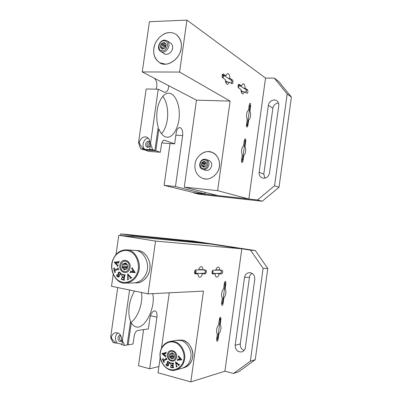 <?xml version="1.0" encoding="UTF-8"?>
<svg xmlns="http://www.w3.org/2000/svg" width="402" height="402" viewBox="0 0 402 402"><rect width="100%" height="100%" fill="white"/><g stroke="black" fill="none" stroke-linecap="round" stroke-linejoin="round"><path stroke-width="0.6" d="M120.218 264.039C117.374 271.295 127.248 276.35 129.745 268.817C132.595 261.441 122.625 256.546 120.218 264.039M137.338 272.626C140.444 265.345 136.59 254.024 130.273 251.562C124.293 248.124 115.067 252.883 112.882 260.355C109.902 267.441 113.464 278.526 119.675 281.199C125.53 284.837 135.047 280.315 137.338 272.626M115.64 272.008L114.686 272.455L113.701 268.36L114.66 267.943L114.203 269.265L114.374 269.973L117.545 268.787L118.002 268.511L118.098 267.812L118.61 269.938L118.113 269.4L114.545 270.682L114.851 271.767L115.64 272.008M121.57 278.36L121.826 279.249L123.444 279.686L123.781 277.626L122.55 277.375L121.917 277.988L122.213 276.174L122.881 277.129L123.826 277.345L124.107 275.626L123.846 274.963L122.665 274.737L121.575 275.506L122.158 274.285L125.479 275.033L124.997 275.164L124.71 275.822L124.138 279.837L124.625 280.254L121.303 279.485L121.57 278.36M130.967 270.873L131.002 271.506L132.157 271.672L132.956 269.822L132.178 268.792L131.585 269.129L132.233 267.626L132.69 268.888L135.228 272.551L130.896 272.315L130.163 272.747L130.967 270.873M128.65 279.189L127.464 279.857L127.811 278.822L127.766 273.878L131.173 277.511L131.796 277.631L130.142 278.546L130.419 277.842L127.967 275.094L128.153 279.068L128.715 279.189L128.424 279.234M116.972 276.023L116.424 275.697L117.434 274.34L117.57 276.536L118.103 276.802L118.59 276.556L118.464 274.767C118.077 273.561 118.072 272.787 118.464 272.445L119.359 271.988L121.389 273.656L120.374 275.008L120.173 272.742L119.575 272.42L119.052 272.687L118.891 273.546C119.419 275.053 119.494 276.129 119.118 276.772L118.283 277.209L117.399 276.772L116.741 275.682M118.54 263.124L118.434 262.511L117.299 262.561L116.746 264.501L117.615 265.365L118.148 264.933L117.701 266.506L117.113 265.36L114.258 262.265L118.183 261.742L119.103 261.149L118.65 263.169L118.263 262.481M116.56 264.295L115.153 262.772L117.042 262.586L116.615 264.295L117.042 262.586M114.294 262.134L118.243 261.742L119.153 261.169M117.59 266.461L117.173 265.36L114.319 262.265M117.701 265.375L118.087 264.908M118.314 277.209L117.459 276.772L117.032 276.023M120.288 274.913L120.233 272.742L119.6 272.42M118.731 276.119L118.525 274.767C118.133 273.561 118.133 272.787 118.52 272.445L119.384 271.988M118.133 276.797L118.791 276.119M117.469 274.375L116.479 275.697M127.967 275.094L130.474 277.842L130.092 278.415M131.464 277.586L131.755 277.521M127.73 279.516L127.715 273.938M127.464 279.857L127.791 279.516M133.122 270.064L134.429 271.868L133.183 270.064L132.419 271.697L134.368 271.868M132.956 269.822L132.157 271.672M130.052 272.682L130.906 270.837M135.172 272.672L130.921 272.315M131.585 269.129L132.278 267.657M133.012 269.822L132.122 268.767M123.781 277.626L123.444 279.686M121.303 279.485L121.504 278.345M124.63 280.239L121.364 279.485M121.575 275.506L122.208 274.3M123.826 277.345L124.168 275.626L123.906 274.963L122.695 274.737M121.917 277.988L122.268 276.184M123.841 277.626L122.58 277.375M114.741 272.435L113.701 268.36M118.555 269.963L118.143 269.4M118.002 268.511L118.042 267.853M114.374 269.973L118.062 268.511M114.665 267.968L113.761 268.36M112.766 260.134C108.605 270.179 116.263 284.299 125.484 283.114C131.59 282.445 135.821 279.028 138.167 272.873C142.167 263.772 135.595 250.27 127.645 249.979L126.419 249.838C120.037 249.954 115.49 253.391 112.766 260.134M125.484 283.114L133.886 282.943C139.755 282.41 143.926 279.068 146.388 272.913C150.323 264.541 144.197 251.059 135.971 250.491L126.419 249.838M135.162 282.847L136.429 282.892C142.685 283.179 149.217 276.089 149.805 269.159C151.509 261.199 145.238 251.079 138.494 250.647L136.017 250.496L138.494 250.647C144.73 251.24 150.795 259.828 149.956 267.697C149.866 275.038 143.243 283.088 136.429 282.892L135.162 282.847M172.749 358.549L174.192 357.78L174.413 354.664L172.212 352.725L170.453 353.574L172.634 353.102M172.373 352.871L171.543 353.046M173.357 353.624L173.222 353.976L169.729 354.745L169.629 356.147L173.121 355.363L173.659 356.735L170.167 357.529L171.157 358.408L174.197 357.705M170.453 353.574L172.795 353.242M171.157 358.408L171.76 358.941L172.428 358.624M169.629 356.147L169.569 356.996L173.061 356.207L173.121 355.363M173.659 356.735L173.061 356.207M173.257 353.539L173.222 353.976M169.569 356.996L170.167 357.529M169.729 354.745L169.79 353.896M171.659 360.323C166.714 359.649 167.393 350.358 172.312 351.348C177.282 351.971 176.609 361.363 171.659 360.323M167.463 354.413C166.046 361.056 175.488 364.091 176.548 357.262C177.935 350.539 168.468 347.645 167.463 354.413M183.764 359.529C185.377 352.85 180.312 343.65 174.418 342.363C168.674 340.187 161.272 345.479 160.453 352.217C158.88 358.72 163.679 367.835 169.554 369.307C175.257 371.654 182.925 366.448 183.764 359.529M164.624 361.906L163.85 362.418L162.373 359.016L163.152 358.529L163.202 360.318L165.82 358.87L166.162 357.951L166.93 359.72L166.383 359.328L163.458 360.906L163.89 361.8L164.624 361.906M170.795 366.594L171.151 367.327L172.644 367.483L172.629 365.664L171.458 365.619L171.046 366.227L171.036 364.619L171.765 365.353L172.629 365.408L172.619 363.89L172.287 363.353L171.157 363.328L170.373 364.127L170.704 362.996L173.734 363.197L173.177 363.976L173.197 366.971L173.77 367.815L170.729 367.604L170.795 366.594M177.925 358.87L178.051 359.408L179.086 359.398L179.508 357.7L178.674 356.916L178.207 357.288L178.548 355.906L181.88 359.86L177.935 360.147L177.498 360.594L177.925 358.87M177.146 366.353L176.202 367.091L176.347 366.152L175.568 361.89L179.101 364.564L179.669 364.584L178.352 365.594L178.493 364.951L175.925 362.911L176.684 366.312L177.197 366.338M166.398 365.192L165.865 364.986L166.554 363.679L167.001 365.559L167.9 365.438L167.177 361.906L167.8 361.403L169.93 362.554L169.242 363.86L168.724 361.926L167.729 362.031L167.719 362.8C168.408 364.026 168.634 364.946 168.398 365.554L167.815 366.026L166.885 365.785L166.126 364.931M165.85 353.85L165.664 353.338L164.674 353.529L164.478 355.278L165.373 355.906L165.775 355.458L165.614 356.881L161.951 353.68L165.333 352.71L166.051 352.077L165.956 353.876L165.373 353.358M164.277 355.122L162.815 353.996L164.453 353.584L164.323 355.112L164.453 353.584M161.966 353.564L165.378 352.7L166.091 352.087M165.513 356.855L164.971 355.956L161.996 353.67M165.458 355.901L165.714 355.448M167.84 366.021L166.93 365.77L166.443 365.182M169.152 363.79L168.77 361.916L168.116 361.74M167.961 365.041L167.222 361.895L167.825 361.398M167.589 365.694L168.006 365.031M166.579 363.699L165.91 364.976M175.925 362.911L178.533 364.941L178.292 365.488M176.383 366.76L175.528 361.946M176.202 367.091L176.428 366.75M179.694 357.886L181.096 359.262L179.734 357.875L179.322 359.383L181.056 359.272M179.508 357.7L179.086 359.398M177.398 360.554L177.86 358.845M181.88 359.85L177.955 360.142M178.207 357.288L178.583 355.921M179.553 357.69L178.624 356.901M172.629 365.664L172.644 367.483M170.729 367.604L170.729 366.589M173.77 367.8L170.775 367.594M173.734 363.307L173.473 363.318M170.373 364.127L170.744 363.001M172.629 365.408L172.664 363.88L172.332 363.343L171.182 363.323M171.046 366.227L171.076 364.619M172.674 365.649L171.483 365.614M163.89 362.398L162.373 359.016M166.88 359.75L166.403 359.323M166.182 358.569L166.111 357.996M163.202 360.318L166.227 358.559M163.157 358.544L162.418 359.006M160.277 352.021C158.056 361.674 167.559 373.051 175.795 369.961C180.598 368.247 183.498 364.8 184.488 359.609C186.357 352.469 180.483 342.474 174.227 341.64L169.77 341.494C164.559 342.931 161.393 346.439 160.277 352.021M175.795 369.961L182.136 368.267C186.865 366.604 189.719 363.212 190.714 358.092C192.543 351.232 186.87 341.328 180.563 340.459L176.161 340.318L169.77 341.494M183.091 367.961L184.066 367.755C188.99 365.976 191.87 362.398 192.699 357.011C194.176 350.197 188.523 340.951 182.488 340.097L177.136 340.187L182.488 340.097C188.352 341.931 191.799 346.539 192.829 353.921C192.975 360.674 190.051 365.282 184.066 367.755L183.091 367.961M235.17 345.187C235.376 349.941 237.572 352.187 241.768 351.931C243.833 351.197 245.029 349.75 245.361 347.594L254.783 279.144C254.788 275.285 253.064 273.114 249.622 272.631C246.808 272.903 245.114 274.471 244.532 277.33L235.17 345.187L240.265 343.986L249.456 277.29C249.677 275.621 250.541 274.295 252.054 273.305M244.069 350.494C241.341 349.227 240.074 347.057 240.265 343.986M186.799 240.542L192.558 240.964L255.34 250.562L250.516 250.139L263.109 268.35L267.772 268.466L255.34 250.562M186.96 240.406L250.516 250.139M263.109 268.35L250.351 361.207L255.25 359.705L267.772 268.466M250.351 361.207L233.512 373.458L238.647 371.765L255.25 359.705M233.512 373.458L224.904 371.217L241.823 248.808L155.539 241.079L148.087 293.862L203.472 291.118L190.824 381.9L224.904 371.217M212.407 270.787L212.025 273.129M212.09 273.405C213.261 272.651 213.432 271.677 212.603 270.486M212.125 273.501L220.572 273.345C221.643 272.38 221.648 271.39 220.582 270.38L220.376 270.28M220.819 273.169C221.708 272.32 221.713 271.45 220.829 270.561M195.106 270.28C196.035 271.526 195.854 272.506 194.553 273.219M204.246 270.043L204.407 270.119C205.583 271.199 205.578 272.26 204.387 273.3L194.628 273.425C196.332 272.702 196.568 271.576 195.347 270.043M204.658 273.119C205.663 272.204 205.668 271.265 204.673 270.3M221.582 303.505L222.336 303.465L222.557 302.942M225.115 284.526L222.567 302.917L221.658 302.952M225.045 283.928L225.12 284.5L224.215 284.5M224.326 283.712L225.04 283.907L224.296 283.918M216.703 338.67L217.472 338.564L217.688 338.052M220.256 319.585L217.708 338.012L216.778 338.127M220.185 318.982L220.261 319.545L219.346 319.63M219.502 318.691L220.18 318.947L219.432 319.032M120.59 335.223L120.148 335.243C117.223 335.58 117.364 340.916 120.092 341.509L121.957 341.127M121.705 341.293L121.605 341.268C119.153 339.715 118.851 337.765 120.7 335.409M117.826 332.881C114.816 335.891 114.59 339.278 117.148 343.047L121.816 344.263M134.534 291.043C131.74 295.797 129.982 300.832 129.263 306.138C128.474 312.133 128.896 317.183 130.529 321.283L127.158 345.006L124.655 345.439L121.414 344.589C122.479 343.866 122.555 342.454 121.64 340.348C121.615 335.384 119.64 332.816 115.726 332.645C113.274 333.243 111.811 334.931 111.334 337.7C112.409 339.826 114.012 341.665 116.128 343.213L117.148 343.047M116.128 343.213L112.937 342.378L110.605 337.514L117.736 287.551M111.334 337.7L110.605 337.514M121.394 337.017L121.716 339.469M124.655 345.439L122.384 340.539L121.64 340.348M130.605 322.66C138.187 317.58 143.137 302.606 141.499 292.49M120.605 235.441L120.831 233.879L187.488 240.612L198.141 242.245L198.055 242.848M158.911 366.539L149.65 368.795L138.484 365.709L143.594 329.625M132.69 236.597L132.811 235.753L120.831 233.879M149.65 368.795L156.936 317.168C157.313 313.841 156.695 311.756 155.077 310.907C152.71 310.806 150.996 313.153 149.926 317.947L148.368 328.957L137.77 330.434C136.007 331.012 134.801 332.901 134.162 336.097L133.037 343.996L128.153 344.836L127.218 344.594M198.141 242.245L132.811 235.753M129.575 290.013L122.384 340.539M130.343 322.6L131.278 322.821C132.399 324.786 133.796 326.072 135.474 326.68C144.268 330.776 156.092 307.535 152.7 293.631M131.278 322.821L128.153 344.836M216.899 273.521L221.718 273.943C222.854 272.842 223.045 271.631 222.286 270.31L216.753 269.747L216.758 270.134M219.753 270.27C219.663 268.42 219.19 267.355 218.341 267.069C217.326 266.998 216.437 268.044 215.683 270.209L213.11 270.169C211.909 271.29 211.713 272.536 212.512 273.908L215.17 273.923L212.804 273.501M219.577 324.464L220.175 324.595L220.954 318.957L220.567 317.278C220.05 317.284 219.663 317.917 219.407 319.173L218.623 324.841C217.648 325.876 216.985 327.479 216.633 329.65C216.387 331.806 216.623 333.253 217.356 333.992L216.567 339.665L216.929 341.293C217.462 341.298 217.864 340.645 218.13 339.343L218.914 333.7L218.316 333.559M224.542 288.656L225.14 288.767L225.919 283.144L225.487 281.38C224.989 281.4 224.628 282.003 224.396 283.184L223.612 288.837C222.653 289.772 221.999 291.314 221.648 293.48C221.401 295.636 221.633 297.128 222.351 297.962L221.562 303.621L221.969 305.334C222.482 305.324 222.859 304.706 223.1 303.48L223.879 297.847L223.286 297.731M200.106 273.45L205.281 273.898C206.533 272.747 206.734 271.471 205.889 270.074L199.96 269.476L199.97 269.883M203.075 270.023C202.96 268.094 202.437 266.968 201.502 266.657C200.367 266.566 199.387 267.662 198.558 269.958L195.694 269.918C194.372 271.084 194.161 272.4 195.05 273.857L198.01 273.878L195.553 273.43M215.17 273.923C215.266 275.747 215.728 276.807 216.562 277.094C217.598 277.179 218.492 276.124 219.246 273.938M220.175 324.595C220.889 325.349 221.12 326.791 220.874 328.916C220.532 331.052 219.879 332.65 218.914 333.7M225.14 288.767C225.839 289.616 226.065 291.103 225.818 293.229C225.477 295.359 224.829 296.897 223.879 297.847M198.01 273.878C198.131 275.782 198.648 276.893 199.563 277.214C200.719 277.32 201.709 276.214 202.538 273.888M148.087 293.862L111.51 286.259L113.203 274.39M155.539 241.079L118.776 235.265L116.037 254.481M241.823 248.808L211 244.089L118.776 235.265M190.824 381.9L158.031 372.78L160.192 357.403M169.267 292.812L161.478 348.232M123.736 271.43C129.022 273.466 131.595 262.953 126.188 261.395C120.917 259.441 118.384 269.827 123.736 271.43M123.695 263.601L125.811 262.938L127.881 265.511L127.032 268.998L124.112 269.893L122.052 267.315L122.901 263.848L126.419 263.672M122.665 264.802L127.298 264.772M126.73 263.953L122.901 263.848M125.012 263.189L126.037 263.22M126.293 269.219L123.545 269.184M122.62 268.023L127.218 268.099L126.655 267.4L122.052 267.315M127.218 268.099L126.886 266.461L126.655 267.4M126.886 266.461L122.288 266.365M165.137 64.114C170.569 64.39 177.925 58.968 180.252 52.009C182.644 44.848 181.257 38.979 176.091 34.406C174.011 33.085 171.85 32.477 169.604 32.582C163.951 32.461 156.619 38.386 154.594 45.361C152.448 52.662 154.142 58.446 159.669 62.707L165.137 64.114M194.99 164.277C194.397 171.277 197.126 176.036 203.176 178.558L205.171 178.94C210.553 179.82 217.688 174.553 219.08 168.081C220.864 162.313 217.789 154.338 212.055 152.358L208.98 151.675C202.99 150.69 195.427 157.569 194.99 164.277C194.397 171.277 197.126 176.036 203.176 178.558C209.271 181.186 218.909 174.282 219.422 166.348C220.04 159.805 217.588 155.142 212.055 152.358C205.708 149.057 195.578 156.031 194.99 164.277M241.828 91.043L241.617 91.792L244.662 91.852L247.14 93.344C248.054 92.319 248.145 91.103 247.421 89.696L245.165 88.234L243.738 88.209M240.014 85.797L241.451 85.822L238.858 84.234C237.904 85.294 237.813 86.551 238.587 87.988L240.944 89.485C241.12 92.375 241.798 93.872 242.984 93.973L242.753 93.967M244.386 146.428L244.989 146.469L245.758 140.901L245.054 140.856M245.758 140.901C245.858 139.625 245.657 138.911 245.155 138.765L244.346 140.238L243.572 145.836C242.667 146.373 242.049 147.7 241.702 149.82C241.456 151.976 241.657 153.659 242.316 154.87L241.542 160.473C241.446 161.704 241.637 162.403 242.12 162.554L242.969 161.036L243.743 155.458L243.14 155.413M249.285 111.068L249.893 111.088L250.662 105.535C250.758 104.183 250.541 103.435 250.019 103.299L249.27 104.701L248.496 110.284C247.612 110.726 246.999 111.997 246.657 114.103C246.406 116.263 246.607 117.992 247.25 119.293L246.476 124.881C246.381 126.193 246.587 126.921 247.094 127.062L247.878 125.62L248.647 120.057L248.044 120.032M226.482 81.335L226.256 82.124L229.421 82.159L232.18 83.812C233.165 82.737 233.255 81.455 232.451 79.973L229.949 78.35L228.467 78.335M224.331 75.661L225.834 75.671L222.929 73.903C221.899 75.028 221.814 76.35 222.678 77.872L225.291 79.536C225.512 82.651 226.296 84.254 227.632 84.34L227.341 84.335M230.095 101.083L217.618 190.648L248.828 198.995L265.541 78.063L186.935 20.1L179.599 72.058L230.095 101.083L196.488 100.143L184.272 187.116L217.884 195.588L248.828 198.995M244.662 91.852L242.984 93.973M241.451 85.822L243.109 83.722C244.315 83.827 244.999 85.33 245.165 88.234M244.989 146.469C245.632 147.69 245.833 149.363 245.582 151.489C245.245 153.574 244.632 154.901 243.743 155.458M249.893 111.088C250.521 112.404 250.712 114.123 250.466 116.248C250.129 118.324 249.526 119.595 248.647 120.057M229.421 82.159L227.632 84.34M225.834 75.671L227.592 73.516C228.954 73.601 229.738 75.209 229.949 78.35M179.599 72.058L142.258 71.938L196.488 100.143M186.935 20.1L149.413 21.713L142.258 71.938M217.618 190.648L184.272 187.116M149.81 141.61L148.705 141.218C145.77 140.901 144.348 146.353 147.303 147.248L147.83 147.353L150.288 146.021M148.298 138.177C143.514 138.62 141.137 146.408 144.841 149.348L150.212 149.75L149.278 149.443C150.428 148.102 150.594 146.077 149.775 143.363C150.067 140.338 149.001 138.233 146.574 137.047C142.936 136.378 140.504 138.238 139.268 142.635C140.253 145.333 141.795 147.469 143.896 149.041L144.841 149.348M143.896 149.041L140.64 148.795L143.001 149.559L154.901 150.454L152.584 149.69L149.278 149.443M139.268 142.635L138.524 142.584L140.64 148.795M149.785 143.253C148.529 144.449 148.413 145.66 149.438 146.891M152.584 149.69L150.534 143.413L149.775 143.363M161.413 133.68C169.111 125.766 169.915 105.555 162.82 96.334M138.524 142.584L146.177 88.988L158.242 89.219L164.142 92.153L165.242 92.365C167.338 91.666 168.518 89.455 168.785 85.732M156.187 89.179C157.499 84.727 156.956 81.114 154.549 78.33M205.196 192.392L204.985 193.9L194.282 192.724L164.111 185.337L170.031 143.539M164.111 185.337L175.463 186.543L182.659 135.58C182.965 130.761 181.965 128.082 179.654 127.534C177.89 127.921 176.729 129.735 176.171 132.987L174.634 143.856L163.096 143.072L161.895 142.64M174.634 143.856L164.312 140.157C162.855 140.434 161.9 141.871 161.443 144.464L160.338 152.257L148.554 151.353L143.971 149.634M160.338 152.257L155.815 150.76L143.941 149.861M204.985 193.9L175.463 186.543M158.242 89.219L150.534 143.413M157.951 128.992L158.901 129.047C161.202 134.489 164.071 137.208 167.513 137.203C173.815 137.303 179.433 125.293 179.292 114.736C179.573 102.565 173.82 92.214 168.081 93.284C163.197 93.349 158.152 101.887 157.187 110.46C156.408 116.399 156.75 121.932 158.222 127.057L154.901 150.454M148.042 147.358C146.368 144.76 146.961 142.876 149.82 141.705M158.901 129.047L155.815 150.76M241.637 159.78L242.341 160.041L241.597 160.071M242.351 160.011L242.577 159.493L241.718 159.192M242.577 159.458L245.104 141.258L244.25 140.931M245.099 141.223L245.034 140.675L244.326 140.388M246.451 125.057L247.135 125.399L246.431 125.489M247.155 125.354L247.376 124.841L246.532 124.464M247.386 124.796L249.903 106.646L249.059 106.244M249.898 106.595L249.828 106.063L249.129 105.711M222.301 74.611C223.462 75.37 223.482 76.33 222.356 77.485M222.623 77.832C223.808 76.787 223.924 75.767 222.964 74.777L222.321 74.566M230.984 83.154C231.929 82.41 232.18 81.561 231.728 80.601L222.964 74.777M231.095 83.224L231.979 82.139L231.859 80.882M238.28 84.887L238.15 87.199M238.296 87.616C239.306 86.621 239.366 85.681 238.476 84.807L238.351 84.732M245.707 92.515L246.446 90.138L246.019 89.681L238.476 84.807M245.798 92.576L246.562 90.405M259.139 172.347C258.893 175.001 259.963 176.895 262.345 178.026C265.933 178.754 268.305 177.161 269.471 173.247L278.772 105.631C279.028 103.661 278.37 102.048 276.792 100.791C273.993 98.465 268.742 101.384 268.385 105.309L259.139 172.347L263.787 174.091L272.873 108.188C273.576 105.098 275.455 103.359 278.496 102.982M264.898 178.222L263.787 174.091M265.541 78.063L274.355 78.134L278.742 81.48L291.395 97.123L287.174 94.008L274.571 185.724L279.023 187.262L291.395 97.123M274.355 78.134L287.174 94.008M274.571 185.724L257.556 199.96L262.245 201.236L279.023 187.262M257.556 199.96L193.749 192.93L199.226 194.251L262.245 201.236M193.749 192.93L193.473 192.523M204.879 170.046C208.226 171.071 210.507 169.619 211.718 165.699C211.899 162.8 210.733 160.966 208.211 160.197M163.77 53.325C166.448 56.134 172.106 52.768 172.579 48.245C172.875 45.657 171.996 43.803 169.935 42.687M153.85 48.587C153.051 54.727 154.991 59.431 159.669 62.707C166.745 68.003 180.222 59.049 181.232 48.089C181.995 42.336 180.282 37.778 176.091 34.406C174.011 33.085 171.85 32.477 169.604 32.582C162.89 32.175 154.383 40.904 153.85 48.587M162.152 51.994L160.679 51.466C156.082 48.933 159.499 40.009 164.554 40.094L166.885 40.733C171.79 43.572 167.152 53.129 162.152 51.994M161.895 50.697C167.202 51.712 169.935 41.346 164.498 40.803C159.202 39.853 156.519 50.094 161.895 50.697M161.152 43.677L164.096 42.321L166.157 44.396L165.252 47.833L162.297 49.175L160.252 47.094L161.152 43.677L165.217 46.21L164.971 47.134L165.815 46.014M160.9 44.617L164.971 47.134M163.287 42.692L166.132 44.486M162.508 49.079L161.735 48.602M163.071 48.823L160.252 47.094M160.81 47.667L162.86 48.918M165.835 45.923L165.217 46.21M164.152 48.406L160.498 46.16M165.865 45.748L161.956 43.305M164.664 42.888L164.971 43.084M206.09 162.569L203.437 161.659L202.342 162.333L205.457 163.398L204.739 164.614L201.618 163.564L201.523 164.91L204.643 165.946L204.839 166.604M204.271 166.86L202.07 166.137L203.904 167.086M203.07 166.81L203.683 167.222L206.12 165.724L206.332 162.73L204.844 161.694M204.713 161.649L204.105 161.242L203.437 161.659M202.342 162.333L201.678 162.745L204.794 163.805L205.457 163.398M201.523 164.91L201.467 165.73L204.543 166.745M204.588 166.724L204.643 165.946M204.794 163.805L204.739 164.614M201.467 165.73L202.07 166.137M201.618 163.564L201.678 162.745M204.648 159.197L206.04 159.428C208.186 160.448 209.146 162.227 208.909 164.755C208.246 167.669 206.583 169.267 203.92 169.538L202.683 169.342C197.578 167.85 199.603 159.036 204.648 159.197M203.588 168.549C198.608 168.709 199.246 159.775 204.196 159.921C209.201 159.705 208.573 168.734 203.588 168.549M249.456 277.29L244.532 277.33M150.443 315.691L156.936 317.168M221.718 273.943L219.386 273.531M220.954 318.957L219.517 318.645M218.13 339.343L216.658 338.997M222.391 303.334L223.1 303.48M224.452 282.872L225.919 283.144M205.281 273.898L202.864 273.46M246.004 89.671L247.421 89.696M238.703 84.289L239.105 84.294M242.969 161.036L241.501 160.921M246.431 125.55L247.878 125.62M249.165 105.49L250.662 105.535M230.974 79.958L232.451 79.973M222.753 73.973L223.221 73.973M164.006 140.192L164.83 140.248M175.86 135.172L182.659 135.58M272.873 108.188L268.385 105.309M219.19 270.169L215.713 270.119M202.487 269.923L198.588 269.863M154.82 310.852L155.077 310.907M164.78 92.354L165.242 92.365M166.604 137.142L167.523 137.203M225.371 80.636L227.753 82.139M241.009 90.525L243.059 91.822M160.679 51.466L164.956 54.039M171.106 43.436L166.885 40.733M206.04 159.428L209.422 160.624M206.1 170.438L202.683 169.342"/></g></svg>
